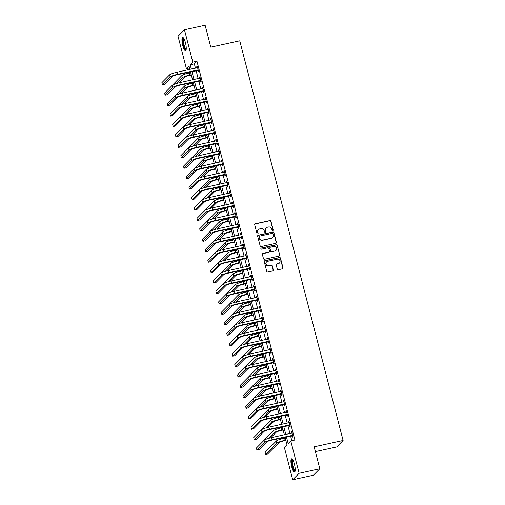 <?xml version="1.0" encoding="UTF-8"?>
<svg xmlns="http://www.w3.org/2000/svg" width="505" height="505" viewBox="0 0 505 505"><rect width="100%" height="100%" fill="white"/><g stroke="black" fill="none" stroke-linecap="round" stroke-linejoin="round"><path stroke-width="0.76" d="M272.776 230.615A0.6 0.574 44.8 0 0 273.192 229.92L270.939 221.209A0.859 0.821 44.8 0 0 269.916 220.565L255.303 223.772A0.859 0.821 44.8 0 0 254.703 224.769L256.95 233.48A0.6 0.574 44.8 0 0 257.948 233.777A0.6 0.574 44.8 0 0 258.087 233.228L257.796 232.104A2.74 2.626 44.8 0 1 259.715 228.91L260.933 228.645A2.74 2.626 44.8 0 1 264.21 230.697L264.506 231.827A0.6 0.574 44.8 0 0 265.497 232.123A0.6 0.574 44.8 0 0 265.643 231.574L265.352 230.45A2.74 2.626 44.8 0 1 267.271 227.256L268.49 226.985A2.74 2.626 44.8 0 1 271.766 229.043L272.056 230.166A0.6 0.574 44.8 0 0 272.776 230.615M272.952 230.545A0.6 0.574 44.8 0 0 273.022 230.091L270.768 221.386A0.859 0.821 44.8 0 0 269.739 220.742L255.126 223.949A0.859 0.821 44.8 0 0 254.823 224.081M257.853 233.853A0.6 0.574 44.8 0 0 257.916 233.405L257.796 232.104M265.403 232.199A0.6 0.574 44.8 0 0 265.466 231.751L265.352 230.45M291.713 466.809A6.805 1.635 77.6 0 1 291.612 458.799A6.805 1.635 77.6 0 1 294.421 464.082A6.805 1.635 77.6 0 1 294.529 472.093A6.805 1.635 77.6 0 1 291.713 466.809M182.747 45.45A6.805 1.635 77.6 0 1 182.64 37.439A6.805 1.635 77.6 0 1 185.449 42.723A6.805 1.635 77.6 0 1 185.556 50.734A6.805 1.635 77.6 0 1 182.747 45.45M277.27 269.07A0.859 0.821 44.8 0 0 278.293 269.714L282.396 268.811A0.859 0.821 44.8 0 0 282.996 267.814L280.49 258.143A0.859 0.821 44.8 0 0 279.467 257.5L264.854 260.706A0.859 0.821 44.8 0 0 264.254 261.704L266.754 271.374A0.859 0.821 44.8 0 0 267.776 272.018L272.732 270.933A0.859 0.821 44.8 0 0 273.331 269.935L272.258 265.794A0.859 0.821 44.8 0 0 271.236 265.15L268.78 265.693A2.291 2.197 44.8 0 1 266.583 261.887A2.291 2.197 44.8 0 1 267.644 261.306L277.27 259.191A2.291 2.197 44.8 0 1 279.461 262.998A2.291 2.197 44.8 0 1 278.4 263.578L276.797 263.932A0.859 0.821 44.8 0 0 276.197 264.929L277.27 269.07M189.501 67.941L186.395 68.623L178.025 36.259L184.445 29.782L205.125 25.25L210.793 47.173L239.749 40.823L343.103 440.467L314.148 446.818L319.823 468.741L299.137 473.28L292.723 479.75L284.353 447.386L286.954 444.76L285.003 437.216M184.445 29.782L192.815 62.147L190.215 64.773L191.326 69.084M286.449 436.894L288.166 443.535L290.766 440.916L294.907 440.006L196.95 61.244L192.815 62.147M290.766 440.916L299.137 473.28M275.799 243.315A0.859 0.821 44.8 0 0 276.399 242.318L273.899 232.647A0.859 0.821 44.8 0 0 272.87 232.003L258.257 235.21A0.859 0.821 44.8 0 0 257.657 236.207L260.157 245.878A0.859 0.821 44.8 0 0 261.186 246.522L275.799 243.315M277.195 245.392L279.694 255.069A0.859 0.821 44.8 0 1 279.095 256.067L264.481 259.267A0.859 0.821 44.8 0 1 263.459 258.629L262.385 254.488A0.859 0.821 44.8 0 1 262.985 253.491L268.912 252.191A0.859 0.821 44.8 0 0 269.512 251.193L268.805 248.447A0.859 0.821 44.8 0 0 267.776 247.803L261.609 249.154A0.6 0.574 44.8 0 1 261.034 248.163A0.6 0.574 44.8 0 1 261.312 248.012L276.172 244.748A0.859 0.821 44.8 0 1 277.195 245.392L279.694 255.069M196.95 61.244L194.349 63.864L195.46 68.175M196.085 70.586L198.162 78.616M198.787 81.027L200.864 89.057M201.489 91.468L203.566 99.498M204.184 101.909L206.261 109.938M206.886 112.35L208.963 120.373M209.588 122.791L211.664 130.814M212.289 133.225L214.366 141.255M214.985 143.666L217.062 151.696M217.687 154.107L219.763 162.137M220.388 164.548L222.465 172.577M223.084 174.989L225.161 183.018M225.785 185.43L227.862 193.459M228.487 195.871L230.564 203.894M231.189 206.311L233.266 214.335M233.884 216.746L235.961 224.775M236.586 227.187L238.663 235.216M239.288 237.628L241.365 245.657M241.99 248.069L244.06 256.098M244.685 258.51L246.762 266.539M247.387 268.95L249.464 276.98M250.089 279.391L252.165 287.414M252.784 289.826L254.861 297.855M255.486 300.267L257.563 308.296M258.188 310.708L260.264 318.737M260.889 321.148L262.96 329.178M263.585 331.589L265.662 339.619M266.286 342.03L268.363 350.06M268.988 352.471L271.065 360.494M271.684 362.912L273.76 370.935M274.385 373.347L276.462 381.376M277.087 383.787L279.164 391.817M279.789 394.228L281.866 402.258M282.484 404.669L284.561 412.699M285.186 415.11L287.263 423.139M287.888 425.551L289.965 433.58M290.583 435.992L291.802 440.688M197.714 70.334L198.067 71.697L198.503 71.262L197.209 66.25L196.773 66.685L197.07 67.822M200.416 80.775L200.769 82.138L201.205 81.703L199.904 76.691L199.475 77.126L199.765 78.262M203.117 91.216L203.471 92.579L203.9 92.144L202.606 87.131L202.17 87.567L202.467 88.703M205.819 101.656L206.166 103.02L206.602 102.578L205.308 97.572L204.872 98.008L205.169 99.144M208.514 112.097L208.868 113.461L209.304 113.019L208.003 108.007L207.574 108.449L207.864 109.585M211.216 122.538L211.57 123.895L212.005 123.46L210.705 118.448L210.276 118.89L210.566 120.026M213.918 132.973L214.272 134.336L214.701 133.901L213.407 128.889L212.971 129.324L213.268 130.467M216.613 143.414L216.967 144.777L217.402 144.342L216.108 139.329L215.673 139.765L215.97 140.908M219.315 153.855L219.669 155.218L220.104 154.782L218.804 149.77L218.375 150.206L218.665 151.342M222.017 164.295L222.37 165.659L222.8 165.223L221.506 160.211L221.07 160.647L221.367 161.783M224.719 174.736L225.066 176.1L225.501 175.658L224.207 170.652L223.772 171.088L224.068 172.224M227.414 185.177L227.768 186.541L228.203 186.099L226.909 181.087L226.474 181.529L226.764 182.665M230.116 195.618L230.469 196.975L230.905 196.54L229.605 191.528L229.175 191.969L229.466 193.106M232.818 206.059L233.171 207.416L233.6 206.981L232.306 201.968L231.871 202.404L232.167 203.547M235.513 216.493L235.867 217.857L236.302 217.421L235.008 212.409L234.573 212.845L234.869 213.987M238.215 226.934L238.568 228.298L239.004 227.862L237.703 222.85L237.274 223.286L237.565 224.422M240.917 237.375L241.27 238.739L241.699 238.303L240.405 233.291L239.97 233.727L240.266 234.863M243.618 247.816L243.965 249.18L244.401 248.744L243.107 243.732L242.671 244.167L242.968 245.304M246.314 258.257L246.667 259.62L247.103 259.179L245.809 254.173L245.373 254.608L245.664 255.745M249.016 268.698L249.369 270.061L249.805 269.62L248.504 264.607L248.075 265.049L248.365 266.185M251.717 279.139L252.071 280.496L252.5 280.06L251.206 275.048L250.77 275.49L251.067 276.626M254.419 289.573L254.766 290.937L255.202 290.501L253.908 285.489L253.472 285.925L253.769 287.067M257.114 300.014L257.468 301.378L257.904 300.942L256.603 295.93L256.174 296.366L256.464 297.508M259.816 310.455L260.17 311.819L260.599 311.383L259.305 306.371L258.869 306.806L259.166 307.943M262.518 320.896L262.865 322.259L263.301 321.824L262.007 316.812L261.571 317.247L261.868 318.384M265.213 331.337L265.567 332.7L266.002 332.258L264.708 327.253L264.273 327.688L264.57 328.824M267.915 341.778L268.269 343.141L268.704 342.699L267.404 337.687L266.975 338.129L267.265 339.265M270.617 352.219L270.97 353.576L271.4 353.14L270.106 348.128L269.67 348.57L269.967 349.706M273.319 362.659L273.666 364.017L274.101 363.581L272.807 358.569L272.372 359.011L272.668 360.147M276.014 373.094L276.368 374.458L276.803 374.022L275.503 369.01L275.073 369.445L275.364 370.588M278.716 383.535L279.069 384.898L279.499 384.463L278.204 379.451L277.775 379.886L278.066 381.022M281.418 393.976L281.771 395.339L282.2 394.904L280.906 389.892L280.471 390.327L280.767 391.463M284.113 404.417L284.466 405.78L284.902 405.345L283.608 400.332L283.172 400.768L283.469 401.904M286.815 414.858L287.168 416.221L287.604 415.779L286.303 410.773L285.874 411.209L286.165 412.345M289.517 425.298L289.87 426.662L290.299 426.22L289.005 421.208L288.57 421.65L288.866 422.786M292.218 435.739L292.565 437.096L293.001 436.661L291.707 431.649L291.271 432.091L291.568 433.227M315.391 451.609L336.69 446.944L343.103 440.467M319.823 468.741L313.403 475.218L292.723 479.75M189.88 69.4L188.996 65.997L186.395 68.623M284.378 434.805L282.301 426.776M281.676 424.364L279.6 416.335M278.981 413.923L276.904 405.894M276.279 403.482L274.202 395.453M273.577 393.041L271.501 385.012M270.876 382.601L268.799 374.571M268.18 372.16L266.103 364.137M265.478 361.719L263.402 353.696M262.777 351.284L260.7 343.255M260.075 340.843L258.005 332.814M257.38 330.403L255.303 322.373M254.678 319.962L252.601 311.932M251.976 309.521L249.899 301.491M249.281 299.08L247.204 291.05M246.579 288.639L244.502 280.616M243.877 278.204L241.8 270.175M241.175 267.764L239.105 259.734M238.48 257.323L236.403 249.293M235.778 246.882L233.701 238.852M233.076 236.441L231 228.411M230.381 226L228.304 217.971M227.679 215.559L225.602 207.536M224.977 205.118L222.901 197.095M222.276 194.684L220.205 186.654M219.58 184.243L217.504 176.213M216.879 173.802L214.802 165.773M214.177 163.361L212.1 155.332M211.481 152.92L209.405 144.891M208.78 142.479L206.703 134.45M206.078 132.039L204.001 124.015M203.376 121.598L201.299 113.574M200.681 111.163L198.604 103.134M197.979 100.722L195.902 92.693M195.277 90.281L193.2 82.252M192.575 79.841L190.505 71.811M191.95 71.495L194.027 79.525M194.652 81.936L196.729 89.966M197.348 92.377L199.424 100.4M200.049 102.818L202.126 110.841M202.751 113.253L204.828 121.282M205.453 123.693L207.53 131.723M208.148 134.134L210.225 142.164M210.85 144.575L212.927 152.605M213.552 155.016L215.629 163.046M216.254 165.457L218.324 173.486M218.949 175.898L221.026 183.921M221.651 186.332L223.728 194.362M224.353 196.773L226.429 204.803M227.048 207.214L229.125 215.244M229.75 217.655L231.827 225.684M232.452 228.096L234.528 236.125M235.153 238.537L237.224 246.566M237.849 248.978L239.925 257.001M240.55 259.418L242.627 267.442M243.252 269.853L245.329 277.883M245.948 280.294L248.024 288.323M248.649 290.735L250.726 298.764M251.351 301.176L253.428 309.205M254.053 311.617L256.13 319.646M256.748 322.057L258.825 330.087M259.45 332.498L261.527 340.522M262.152 342.933L264.229 350.962M264.847 353.374L266.924 361.403M267.549 363.815L269.626 371.844M270.251 374.255L272.328 382.285M272.952 384.696L275.029 392.726M275.648 395.137L277.725 403.167M278.35 405.578L280.426 413.601M281.051 416.019L283.128 424.042M283.753 426.454L285.824 434.483M194.349 63.864L190.215 64.773M196.773 66.685L197.291 66.572M199.475 77.126L199.993 77.013M202.17 87.567L202.688 87.453M204.872 98.008L205.39 97.894M207.574 108.449L208.092 108.335M210.276 118.89L210.787 118.776M212.971 129.324L213.489 129.211M215.673 139.765L216.191 139.651M218.375 150.206L218.892 150.092M221.07 160.647L221.588 160.533M223.772 171.088L224.289 170.974M226.474 181.529L226.991 181.415M229.175 191.969L229.693 191.856M231.871 202.404L232.388 202.297M234.573 212.845L235.09 212.731M237.274 223.286L237.792 223.172M239.97 233.727L240.487 233.613M242.671 244.167L243.189 244.054M245.373 254.608L245.891 254.495M248.075 265.049L248.593 264.936M250.77 275.49L251.288 275.377M253.472 285.925L253.99 285.811M256.174 296.366L256.691 296.252M258.869 306.806L259.387 306.693M261.571 317.247L262.089 317.134M264.273 327.688L264.79 327.575M266.975 338.129L267.492 338.015M269.67 348.57L270.188 348.456M272.372 359.011L272.889 358.897M275.073 369.445L275.591 369.332M277.775 379.886L278.287 379.773M280.471 390.327L280.988 390.213M283.172 400.768L283.69 400.654M285.874 411.209L286.392 411.095M288.57 421.65L289.087 421.536M291.271 432.091L291.789 431.977M265.92 228.039A2.74 2.626 44.8 0 0 265.175 230.621M258.364 229.693A2.74 2.626 44.8 0 0 257.626 232.281M276.102 243.183A0.859 0.821 44.8 0 0 276.229 242.495L273.723 232.818A0.859 0.821 44.8 0 0 272.7 232.18L258.087 235.38A0.859 0.821 44.8 0 0 257.784 235.519M272.997 233.796A0.6 0.574 44.8 0 0 272.277 233.348L259.45 236.157A0.6 0.574 44.8 0 0 259.027 236.858L259.336 238.044A2.74 2.626 44.8 0 0 262.613 240.102L271.381 238.177A2.74 2.626 44.8 0 0 273.3 234.983L272.997 233.796M259.097 236.409A0.6 0.574 44.8 0 0 258.857 237.034L259.027 236.858M272.561 237.571A2.74 2.626 44.8 0 1 271.21 238.354L262.436 240.273A2.74 2.626 44.8 0 1 259.16 238.221L258.857 237.034M279.398 255.928A0.859 0.821 44.8 0 0 279.524 255.24M269.216 252.052A0.859 0.821 44.8 0 1 268.742 252.367L262.815 253.661A0.859 0.821 44.8 0 0 262.512 253.8M277.024 245.569A0.859 0.821 44.8 0 0 275.995 244.925L261.135 248.182A0.6 0.574 44.8 0 0 260.959 248.258M275.067 250.84A2.291 2.197 44.8 0 0 276.431 247.589A2.291 2.197 44.8 0 0 273.931 246.453L270.541 247.198A0.859 0.821 44.8 0 0 269.941 248.195L270.648 250.941A0.859 0.821 44.8 0 0 271.671 251.585L274.89 251.017A2.291 2.197 44.8 0 0 276.033 250.347M270.061 247.507A0.859 0.821 44.8 0 0 269.765 248.372L269.941 248.195M274.89 251.017L271.501 251.761A0.859 0.821 44.8 0 1 270.478 251.118L269.765 248.372M279.372 263.086A2.291 2.197 44.8 0 1 278.23 263.755L276.626 264.109A0.859 0.821 44.8 0 0 276.323 264.241M266.501 261.975A2.291 2.197 44.8 0 0 268.603 265.864L268.78 265.693M273.035 270.794A0.859 0.821 44.8 0 0 273.154 270.106L272.088 265.971A0.859 0.821 44.8 0 0 271.065 265.327L268.603 265.864M282.693 268.679A0.859 0.821 44.8 0 0 282.819 267.991L280.319 258.314A0.859 0.821 44.8 0 0 279.297 257.676L264.677 260.877A0.859 0.821 44.8 0 0 264.374 261.016M191.338 75.049L189.425 75.472A4.362 0.65 165.5 0 0 184.42 77.252L178.865 82.858M176.649 83.464L182.355 77.707A6.546 0.972 -14.5 0 1 189.861 75.03L191.256 74.727M170.658 86.974L181.813 75.617A6.546 0.972 -14.5 0 1 189.318 72.947L190.713 72.638M197.556 67.613L177.11 72.202L177.653 74.285L198.149 69.898M198.288 70.435L177.217 74.727A4.362 0.65 165.5 0 0 172.211 76.507L164.504 84.285L162.433 84.733L170.147 76.962A6.546 0.972 -14.5 0 1 177.653 74.285M162.433 84.733L161.897 82.65L169.604 74.873A6.546 0.972 -14.5 0 1 177.11 72.202M197.449 70.29L197.884 69.854M194.04 85.49L192.127 85.913A4.362 0.65 165.5 0 0 187.121 87.693L181.56 93.299M179.344 93.905L185.057 88.148A6.546 0.972 -14.5 0 1 192.556 85.471L193.958 85.168M173.36 97.414L184.514 86.058A6.546 0.972 -14.5 0 1 192.02 83.388L193.415 83.079M196.742 95.931L194.823 96.348A4.362 0.65 165.5 0 0 189.823 98.134L184.262 103.74M182.046 104.346L187.753 98.589A6.546 0.972 -14.5 0 1 195.258 95.912L196.653 95.609M176.056 107.855L187.216 96.499A6.546 0.972 -14.5 0 1 194.722 93.823L196.117 93.52M199.437 106.372L197.524 106.789A4.362 0.65 165.5 0 0 192.525 108.575L186.964 114.18M184.748 114.78L190.454 109.023A6.546 0.972 -14.5 0 1 197.96 106.353L199.355 106.05M178.757 118.296L189.912 106.94A6.546 0.972 -14.5 0 1 197.417 104.264L198.818 103.961M200.258 78.054L179.812 82.643L180.348 84.726L200.851 80.339M200.99 80.876L179.919 85.168A4.362 0.65 165.5 0 0 174.913 86.948L167.206 94.725L165.135 95.174L172.843 87.403A6.546 0.972 -14.5 0 1 180.348 84.726M165.135 95.174L164.598 93.09L172.306 85.313A6.546 0.972 -14.5 0 1 179.812 82.643M200.15 80.731L200.58 80.295M202.959 88.489L182.507 93.078L183.05 95.167L203.553 90.78M203.685 91.31L182.614 95.603A4.362 0.65 165.5 0 0 177.615 97.389L169.907 105.16L167.837 105.614L175.544 97.844A6.546 0.972 -14.5 0 1 183.05 95.167M167.837 105.614L167.294 103.525L175.008 95.754A6.546 0.972 -14.5 0 1 182.507 93.078M202.846 91.171L203.281 90.73M205.661 98.929L185.209 103.519L185.752 105.608L206.248 101.221M206.387 101.751L185.316 106.044A4.362 0.65 165.5 0 0 180.31 107.83L172.603 115.601L170.538 116.055L178.246 108.278A6.546 0.972 -14.5 0 1 185.752 105.608M170.538 116.055L169.996 113.966L177.703 106.195A6.546 0.972 -14.5 0 1 185.209 103.519M205.548 101.612L205.983 101.17M202.139 116.813L200.226 117.229A4.362 0.65 165.5 0 0 195.22 119.01L189.659 124.621M187.443 125.221L193.156 119.464A6.546 0.972 -14.5 0 1 200.662 116.794L202.057 116.485M181.459 128.731L192.613 117.375A6.546 0.972 -14.5 0 1 200.119 114.704L201.514 114.401M208.357 109.37L187.91 113.96L188.447 116.049L208.95 111.655M209.089 112.192L188.018 116.485A4.362 0.65 165.5 0 0 183.012 118.265L175.304 126.042L173.234 126.496L180.948 118.719A6.546 0.972 -14.5 0 1 188.447 116.049M173.234 126.496L172.697 124.407L180.405 116.636A6.546 0.972 -14.5 0 1 187.91 113.96M208.249 112.047L208.679 111.611M186.162 49.629A5.89 1.414 77.6 0 1 185.436 49.414A5.89 1.414 77.6 0 1 183.119 42.868A5.89 1.414 77.6 0 1 183.656 38.191M183.896 38.569A5.454 1.307 -102.4 0 0 183.744 43.386A5.454 1.307 -102.4 0 0 185.802 48.922A5.454 1.307 -102.4 0 0 186.219 49.181M183.031 37.528A6.761 1.622 -102.4 0 0 183.056 43.708A6.761 1.622 -102.4 0 0 185.537 50.229A6.761 1.622 -102.4 0 0 185.872 50.487M295.135 470.988A5.89 1.414 77.6 0 1 292.559 466.481A5.89 1.414 77.6 0 1 292.629 459.55M292.868 459.935A5.454 1.307 -102.4 0 0 293.058 466.304A5.454 1.307 -102.4 0 0 295.191 470.54M292.004 458.887A6.761 1.622 -102.4 0 0 292.389 466.658A6.761 1.622 -102.4 0 0 294.844 471.847M204.841 127.254L202.928 127.67A4.362 0.65 165.5 0 0 197.922 129.45L192.361 135.062M190.145 135.662L195.852 129.905A6.546 0.972 -14.5 0 1 203.357 127.235L204.759 126.925M184.161 139.172L195.315 127.815A6.546 0.972 -14.5 0 1 202.821 125.145L204.216 124.836M207.542 137.688L205.623 138.111A4.362 0.65 165.5 0 0 200.624 139.891L195.063 145.503M192.847 146.103L198.553 140.346A6.546 0.972 -14.5 0 1 206.059 137.676L207.454 137.366M186.856 149.613L198.017 138.256A6.546 0.972 -14.5 0 1 205.516 135.586L206.917 135.277M210.238 148.129L208.325 148.552A4.362 0.65 165.5 0 0 203.319 150.332L197.764 155.938M195.549 156.544L201.255 150.787A6.546 0.972 -14.5 0 1 208.761 148.116L210.156 147.807M189.558 160.053L200.712 148.697A6.546 0.972 -14.5 0 1 208.218 146.027L209.613 145.718M212.94 158.57L211.027 158.993A4.362 0.65 165.5 0 0 206.021 160.773L200.46 166.379M198.244 166.985L203.957 161.228A6.546 0.972 -14.5 0 1 211.456 158.551L212.857 158.248M192.26 170.494L203.414 159.138A6.546 0.972 -14.5 0 1 210.92 156.468L212.315 156.159M215.641 169.011L213.729 169.434A4.362 0.65 165.5 0 0 208.723 171.214L203.161 176.819M200.946 177.425L206.652 171.668A6.546 0.972 -14.5 0 1 214.158 168.992L215.553 168.689M194.955 180.935L206.116 169.579A6.546 0.972 -14.5 0 1 213.621 166.902L215.016 166.6M211.058 119.811L190.612 124.4L191.149 126.49L211.652 122.096M211.791 122.633L190.713 126.925A4.362 0.65 165.5 0 0 185.714 128.706L178.006 136.483L175.936 136.937L183.643 129.16A6.546 0.972 -14.5 0 1 191.149 126.49M175.936 136.937L175.399 134.848L183.107 127.071A6.546 0.972 -14.5 0 1 190.612 124.4M210.945 122.488L211.38 122.052M213.76 130.252L193.308 134.841L193.851 136.931L214.347 132.537M214.486 133.074L193.415 137.366A4.362 0.65 165.5 0 0 188.416 139.146L180.702 146.923L178.637 147.378L186.345 139.601A6.546 0.972 -14.5 0 1 193.851 136.931M178.637 147.378L178.095 145.288L185.802 137.511A6.546 0.972 -14.5 0 1 193.308 134.841M213.647 132.929L214.082 132.493M216.456 140.693L196.009 145.282L196.552 147.372L217.049 142.978M217.188 143.515L196.117 147.807A4.362 0.65 165.5 0 0 191.111 149.587L183.403 157.364L181.333 157.819L189.047 150.042A6.546 0.972 -14.5 0 1 196.552 147.372M181.333 157.819L180.796 155.729L188.504 147.952A6.546 0.972 -14.5 0 1 196.009 145.282M216.348 143.369L216.784 142.934M219.157 151.134L198.711 155.723L199.248 157.806L219.751 153.419M219.89 153.956L198.818 158.248A4.362 0.65 165.5 0 0 193.813 160.028L186.105 167.805L184.035 168.253L191.742 160.483A6.546 0.972 -14.5 0 1 199.248 157.806M184.035 168.253L183.498 166.17L191.206 158.393A6.546 0.972 -14.5 0 1 198.711 155.723M219.05 153.81L219.479 153.375M221.859 161.575L201.407 166.164L201.95 168.247L222.452 163.86M222.585 164.39L201.514 168.689A4.362 0.65 165.5 0 0 196.514 170.469L188.807 178.24L186.736 178.694L194.444 170.924A6.546 0.972 -14.5 0 1 201.95 168.247M186.736 178.694L186.193 176.611L193.907 168.834A6.546 0.972 -14.5 0 1 201.407 166.164M221.745 164.251L222.181 163.809M218.337 179.452L216.424 179.868A4.362 0.65 165.5 0 0 211.425 181.655L205.863 187.26M203.648 187.86L209.354 182.103A6.546 0.972 -14.5 0 1 216.86 179.433L218.255 179.13M197.657 191.376L208.811 180.02A6.546 0.972 -14.5 0 1 216.317 177.343L217.718 177.04M224.561 172.009L204.108 176.599L204.651 178.688L225.148 174.301M225.287 174.831L204.216 179.123A4.362 0.65 165.5 0 0 199.21 180.91L191.502 188.681L189.438 189.135L197.146 181.364A6.546 0.972 -14.5 0 1 204.651 178.688M189.438 189.135L188.895 187.046L196.603 179.275A6.546 0.972 -14.5 0 1 204.108 176.599M224.447 174.692L224.883 174.25M221.038 189.893L219.126 190.309A4.362 0.65 165.5 0 0 214.12 192.096L208.559 197.701M206.343 198.301L212.056 192.544A6.546 0.972 -14.5 0 1 219.561 189.874L220.956 189.564M200.359 201.817L211.513 190.461A6.546 0.972 -14.5 0 1 219.018 187.784L220.414 187.481M227.256 182.45L206.81 187.039L207.347 189.129L227.85 184.735M227.989 185.272L206.917 189.564A4.362 0.65 165.5 0 0 201.912 191.351L194.204 199.121L192.134 199.576L199.847 191.799A6.546 0.972 -14.5 0 1 207.347 189.129M192.134 199.576L191.597 197.487L199.305 189.716A6.546 0.972 -14.5 0 1 206.81 187.039M227.149 185.127L227.578 184.691M223.74 200.334L221.828 200.75A4.362 0.65 165.5 0 0 216.822 202.53L211.26 208.142M209.045 208.742L214.751 202.985A6.546 0.972 -14.5 0 1 222.257 200.315L223.658 200.005M203.06 212.251L214.215 200.895A6.546 0.972 -14.5 0 1 221.72 198.225L223.115 197.922M229.958 192.891L209.512 197.48L210.048 199.57L230.551 195.176M230.69 195.713L209.619 200.005A4.362 0.65 165.5 0 0 204.613 201.785L196.906 209.562L194.835 210.017L202.543 202.24A6.546 0.972 -14.5 0 1 210.048 199.57M194.835 210.017L194.299 207.927L202.006 200.15A6.546 0.972 -14.5 0 1 209.512 197.48M229.844 195.568L230.28 195.132M226.442 210.774L224.523 211.191A4.362 0.65 165.5 0 0 219.523 212.971L213.962 218.583M211.746 219.183L217.453 213.426A6.546 0.972 -14.5 0 1 224.959 210.755L226.354 210.446M205.756 222.692L216.916 211.336A6.546 0.972 -14.5 0 1 224.422 208.666L225.817 208.357M232.66 203.332L212.207 207.921L212.75 210.011L233.247 205.617M233.386 206.154L212.315 210.446A4.362 0.65 165.5 0 0 207.315 212.226L199.601 220.003L197.537 220.458L205.245 212.681A6.546 0.972 -14.5 0 1 212.75 210.011M197.537 220.458L196.994 218.368L204.702 210.591A6.546 0.972 -14.5 0 1 212.207 207.921M232.546 206.008L232.982 205.573M229.137 221.209L227.225 221.632A4.362 0.65 165.5 0 0 222.219 223.412L216.664 229.024M214.448 229.623L220.155 223.866A6.546 0.972 -14.5 0 1 227.66 221.196L229.055 220.887M208.458 233.133L219.612 221.777A6.546 0.972 -14.5 0 1 227.117 219.107L228.519 218.798M235.355 213.773L214.909 218.362L215.452 220.451L235.949 216.058M236.088 216.594L215.016 220.887A4.362 0.65 165.5 0 0 210.011 222.667L202.303 230.444L200.239 230.899L207.946 223.122A6.546 0.972 -14.5 0 1 215.452 220.451M200.239 230.899L199.696 228.809L207.404 221.032A6.546 0.972 -14.5 0 1 214.909 218.362M235.248 216.449L235.684 216.014M231.839 231.65L229.927 232.073A4.362 0.65 165.5 0 0 224.921 233.853L219.359 239.458M217.144 240.064L222.857 234.307A6.546 0.972 -14.5 0 1 230.362 231.631L231.757 231.328M211.159 243.574L222.314 232.218A6.546 0.972 -14.5 0 1 229.819 229.548L231.214 229.238M238.057 224.214L217.611 228.803L218.147 230.892L238.65 226.499M238.789 227.035L217.718 231.328A4.362 0.65 165.5 0 0 212.712 233.108L205.005 240.885L202.934 241.339L210.642 233.562A6.546 0.972 -14.5 0 1 218.147 230.892M202.934 241.339L202.398 239.25L210.105 231.473A6.546 0.972 -14.5 0 1 217.611 228.803M237.95 226.89L238.379 226.455M234.541 242.091L232.628 242.514A4.362 0.65 165.5 0 0 227.622 244.294L222.061 249.899M219.845 250.505L225.552 244.748A6.546 0.972 -14.5 0 1 233.057 242.072L234.459 241.769M213.861 254.015L225.015 242.659A6.546 0.972 -14.5 0 1 232.521 239.989L233.916 239.679M237.236 252.532L235.324 252.948A4.362 0.65 165.5 0 0 230.324 254.735L224.763 260.34M222.547 260.946L228.254 255.189A6.546 0.972 -14.5 0 1 235.759 252.513L237.154 252.21M216.557 264.456L227.711 253.1A6.546 0.972 -14.5 0 1 235.216 250.423L236.618 250.12M239.938 262.972L238.025 263.389A4.362 0.65 165.5 0 0 233.02 265.175L227.458 270.781M225.243 271.381L230.955 265.624A6.546 0.972 -14.5 0 1 238.461 262.954L239.856 262.65M219.258 274.897L230.413 263.541A6.546 0.972 -14.5 0 1 237.918 260.864L239.313 260.561M242.64 273.413L240.727 273.83A4.362 0.65 165.5 0 0 235.721 275.61L230.16 281.222M227.944 281.822L233.651 276.065A6.546 0.972 -14.5 0 1 241.156 273.394L242.558 273.085M221.96 285.331L233.114 273.981A6.546 0.972 -14.5 0 1 240.62 271.305L242.015 271.002M245.342 283.854L243.423 284.271A4.362 0.65 165.5 0 0 238.423 286.051L232.862 291.663M230.646 292.262L236.353 286.505A6.546 0.972 -14.5 0 1 243.858 283.835L245.253 283.526M224.656 295.772L235.816 284.416A6.546 0.972 -14.5 0 1 243.322 281.746L244.717 281.443M248.037 294.289L246.124 294.712A4.362 0.65 165.5 0 0 241.125 296.492L235.564 302.104M233.348 302.703L239.054 296.946A6.546 0.972 -14.5 0 1 246.56 294.276L247.955 293.967M227.357 306.213L238.511 294.857A6.546 0.972 -14.5 0 1 246.017 292.187L247.418 291.877M250.739 304.73L248.826 305.153A4.362 0.65 165.5 0 0 243.82 306.933L238.259 312.538M236.043 313.144L241.756 307.387A6.546 0.972 -14.5 0 1 249.262 304.717L250.657 304.408M230.059 316.654L241.213 305.298A6.546 0.972 -14.5 0 1 248.719 302.628L250.114 302.318M253.441 315.17L251.528 315.593A4.362 0.65 165.5 0 0 246.522 317.374L240.961 322.979M238.745 323.585L244.452 317.828A6.546 0.972 -14.5 0 1 251.957 315.152L253.358 314.849M232.761 327.095L243.915 315.739A6.546 0.972 -14.5 0 1 251.421 313.068L252.816 312.759M256.142 325.611L254.223 326.034A4.362 0.65 165.5 0 0 249.224 327.814L243.662 333.42M241.447 334.026L247.153 328.269A6.546 0.972 -14.5 0 1 254.659 325.592L256.054 325.289M235.456 337.536L246.617 326.18A6.546 0.972 -14.5 0 1 254.116 323.509L255.517 323.2M258.838 336.052L256.925 336.469A4.362 0.65 165.5 0 0 251.919 338.255L246.364 343.861M244.149 344.467L249.855 338.71A6.546 0.972 -14.5 0 1 257.361 336.033L258.756 335.73M238.158 347.977L249.312 336.62A6.546 0.972 -14.5 0 1 256.818 333.944L258.213 333.641M261.539 346.493L259.627 346.91A4.362 0.65 165.5 0 0 254.621 348.696L249.06 354.302M246.844 354.901L252.557 349.144A6.546 0.972 -14.5 0 1 260.056 346.474L261.457 346.171M240.86 358.417L252.014 347.061A6.546 0.972 -14.5 0 1 259.519 344.385L260.915 344.082M264.241 356.934L262.322 357.351A4.362 0.65 165.5 0 0 257.323 359.131L251.761 364.743M249.546 365.342L255.252 359.585A6.546 0.972 -14.5 0 1 262.758 356.915L264.153 356.606M243.555 368.852L254.716 357.496A6.546 0.972 -14.5 0 1 262.221 354.826L263.616 354.523M266.937 367.375L265.024 367.791A4.362 0.65 165.5 0 0 260.024 369.572L254.463 375.183M252.248 375.783L257.954 370.026A6.546 0.972 -14.5 0 1 265.46 367.356L266.855 367.047M246.257 379.293L257.411 367.937A6.546 0.972 -14.5 0 1 264.917 365.266L266.318 364.957M269.638 377.809L267.726 378.232A4.362 0.65 165.5 0 0 262.72 380.012L257.159 385.624M254.943 386.224L260.656 380.467A6.546 0.972 -14.5 0 1 268.161 377.797L269.556 377.488M248.959 389.734L260.113 378.378A6.546 0.972 -14.5 0 1 267.618 375.707L269.014 375.398M272.34 388.25L270.427 388.673A4.362 0.65 165.5 0 0 265.422 390.453L259.86 396.059M257.645 396.665L263.351 390.908A6.546 0.972 -14.5 0 1 270.857 388.238L272.258 387.928M251.66 400.175L262.815 388.818A6.546 0.972 -14.5 0 1 270.32 386.148L271.715 385.839M275.042 398.691L273.123 399.114A4.362 0.65 165.5 0 0 268.123 400.894L262.562 406.5M260.346 407.106L266.053 401.349A6.546 0.972 -14.5 0 1 273.558 398.672L274.954 398.369M254.356 410.615L265.516 399.259A6.546 0.972 -14.5 0 1 273.016 396.589L274.417 396.28M277.737 409.132L275.825 409.555A4.362 0.65 165.5 0 0 270.819 411.335L265.264 416.941M263.048 417.547L268.755 411.79A6.546 0.972 -14.5 0 1 276.26 409.113L277.655 408.81M257.058 421.056L268.212 409.7A6.546 0.972 -14.5 0 1 275.717 407.024L277.112 406.721M280.439 419.573L278.526 419.99A4.362 0.65 165.5 0 0 273.521 421.776L267.959 427.381M265.744 427.981L271.456 422.224A6.546 0.972 -14.5 0 1 278.956 419.554L280.357 419.251M259.759 431.497L270.914 420.141A6.546 0.972 -14.5 0 1 278.419 417.465L279.814 417.162M240.759 234.655L220.313 239.244L220.849 241.327L241.352 236.94M241.491 237.476L220.414 241.769A4.362 0.65 165.5 0 0 215.414 243.549L207.707 251.326L205.636 251.774L213.344 244.003A6.546 0.972 -14.5 0 1 220.849 241.327M205.636 251.774L205.093 249.691L212.807 241.914A6.546 0.972 -14.5 0 1 220.313 239.244M240.645 237.331L241.081 236.895M243.46 245.095L223.008 249.678L223.551 251.768L244.048 247.381M244.186 247.911L223.115 252.21A4.362 0.65 165.5 0 0 218.116 253.99L210.402 261.76L208.338 262.215L216.045 254.444A6.546 0.972 -14.5 0 1 223.551 251.768M208.338 262.215L207.795 260.125L215.502 252.355A6.546 0.972 -14.5 0 1 223.008 249.678M243.347 247.772L243.782 247.33M246.156 255.53L225.71 260.119L226.253 262.209L246.749 257.821M246.888 258.352L225.817 262.644A4.362 0.65 165.5 0 0 220.811 264.431L213.104 272.201L211.033 272.656L218.747 264.879A6.546 0.972 -14.5 0 1 226.253 262.209M211.033 272.656L210.497 270.566L218.204 262.796A6.546 0.972 -14.5 0 1 225.71 260.119M246.049 258.213L246.478 257.771M248.858 265.971L228.411 270.56L228.948 272.649L249.451 268.256M249.59 268.793L228.519 273.085A4.362 0.65 165.5 0 0 223.513 274.865L215.805 282.642L213.735 283.097L221.442 275.32A6.546 0.972 -14.5 0 1 228.948 272.649M213.735 283.097L213.198 281.007L220.906 273.237A6.546 0.972 -14.5 0 1 228.411 270.56M248.75 268.647L249.18 268.212M251.559 276.412L231.107 281.001L231.65 283.09L252.147 278.697M252.285 279.233L231.214 283.526A4.362 0.65 165.5 0 0 226.215 285.306L218.501 293.083L216.437 293.538L224.144 285.761A6.546 0.972 -14.5 0 1 231.65 283.09M216.437 293.538L215.894 291.448L223.601 283.671A6.546 0.972 -14.5 0 1 231.107 281.001M251.446 279.088L251.881 278.653M254.261 286.853L233.809 291.442L234.352 293.531L254.848 289.138M254.987 289.674L233.916 293.967A4.362 0.65 165.5 0 0 228.91 295.747L221.203 303.524L219.138 303.978L226.846 296.201A6.546 0.972 -14.5 0 1 234.352 293.531M219.138 303.978L218.596 301.889L226.303 294.112A6.546 0.972 -14.5 0 1 233.809 291.442M254.148 289.529L254.583 289.094M256.957 297.293L236.51 301.883L237.047 303.972L257.55 299.579M257.689 300.115L236.618 304.408A4.362 0.65 165.5 0 0 231.612 306.188L223.904 313.965L221.834 314.419L229.541 306.642A6.546 0.972 -14.5 0 1 237.047 303.972M221.834 314.419L221.297 312.33L229.005 304.553A6.546 0.972 -14.5 0 1 236.51 301.883M256.849 299.97L257.279 299.534M259.658 307.734L239.212 312.324L239.749 314.407L260.252 310.019M260.391 310.556L239.313 314.849A4.362 0.65 165.5 0 0 234.314 316.629L226.606 324.406L224.536 324.854L232.243 317.083A6.546 0.972 -14.5 0 1 239.749 314.407M224.536 324.854L223.993 322.771L231.707 314.994A6.546 0.972 -14.5 0 1 239.212 312.324M259.545 310.411L259.98 309.975M262.36 318.175L241.908 322.764L242.45 324.848L262.947 320.46M263.086 320.997L242.015 325.289A4.362 0.65 165.5 0 0 237.015 327.07L229.302 334.84L227.237 335.295L234.945 327.524A6.546 0.972 -14.5 0 1 242.45 324.848M227.237 335.295L226.695 333.212L234.402 325.435A6.546 0.972 -14.5 0 1 241.908 322.764M262.246 320.852L262.682 320.416M265.056 328.61L244.609 333.199L245.152 335.288L265.649 330.901M265.788 331.431L244.717 335.724A4.362 0.65 165.5 0 0 239.711 337.51L232.003 345.281L229.933 345.736L237.647 337.965A6.546 0.972 -14.5 0 1 245.152 335.288M229.933 345.736L229.396 343.646L237.104 335.875A6.546 0.972 -14.5 0 1 244.609 333.199M264.948 331.293L265.384 330.851M267.757 339.051L247.311 343.64L247.848 345.729L268.351 341.342M268.49 341.872L247.418 346.165A4.362 0.65 165.5 0 0 242.413 347.951L234.705 355.722L232.635 356.176L240.342 348.399A6.546 0.972 -14.5 0 1 247.848 345.729M232.635 356.176L232.098 354.087L239.806 346.316A6.546 0.972 -14.5 0 1 247.311 343.64M267.65 341.733L268.079 341.292M270.459 349.492L250.007 354.081L250.549 356.17L271.052 351.777M271.185 352.313L250.114 356.606A4.362 0.65 165.5 0 0 245.114 358.386L237.407 366.163L235.336 366.617L243.044 358.84A6.546 0.972 -14.5 0 1 250.549 356.17M235.336 366.617L234.793 364.528L242.507 356.757A6.546 0.972 -14.5 0 1 250.007 354.081M270.345 352.168L270.781 351.733M273.161 359.932L252.708 364.522L253.251 366.611L273.748 362.218M273.887 362.754L252.816 367.047A4.362 0.65 165.5 0 0 247.81 368.827L240.102 376.604L238.038 377.058L245.746 369.281A6.546 0.972 -14.5 0 1 253.251 366.611M238.038 377.058L237.495 374.969L245.203 367.192A6.546 0.972 -14.5 0 1 252.708 364.522M273.047 362.609L273.483 362.173M275.856 370.373L255.41 374.962L255.947 377.052L276.45 372.658M276.589 373.195L255.517 377.488A4.362 0.65 165.5 0 0 250.512 379.268L242.804 387.045L240.733 387.499L248.447 379.722A6.546 0.972 -14.5 0 1 255.947 377.052M240.733 387.499L240.197 385.41L247.905 377.633A6.546 0.972 -14.5 0 1 255.41 374.962M275.749 373.05L276.178 372.614M278.558 380.814L258.112 385.403L258.648 387.493L279.151 383.099M279.29 383.636L258.213 387.928A4.362 0.65 165.5 0 0 253.213 389.709L245.506 397.485L243.435 397.94L251.143 390.163A6.546 0.972 -14.5 0 1 258.648 387.493M243.435 397.94L242.899 395.851L250.606 388.074A6.546 0.972 -14.5 0 1 258.112 385.403M278.444 383.491L278.88 383.055M281.26 391.255L260.807 395.844L261.35 397.927L281.847 393.54M281.986 394.077L260.915 398.369A4.362 0.65 165.5 0 0 255.915 400.149L248.201 407.926L246.137 408.375L253.845 400.604A6.546 0.972 -14.5 0 1 261.35 397.927M246.137 408.375L245.594 406.291L253.302 398.514A6.546 0.972 -14.5 0 1 260.807 395.844M281.146 393.932L281.582 393.496M283.955 401.696L263.509 406.285L264.052 408.368L284.549 403.981M284.687 404.511L263.616 408.81A4.362 0.65 165.5 0 0 258.611 410.59L250.903 418.361L248.832 418.815L256.546 411.045A6.546 0.972 -14.5 0 1 264.052 408.368M248.832 418.815L248.296 416.732L256.003 408.955A6.546 0.972 -14.5 0 1 263.509 406.285M283.848 404.372L284.283 403.931M286.657 412.13L266.211 416.72L266.747 418.809L287.25 414.422M287.389 414.952L266.318 419.245A4.362 0.65 165.5 0 0 261.312 421.031L253.605 428.802L251.534 429.256L259.242 421.486A6.546 0.972 -14.5 0 1 266.747 418.809M251.534 429.256L250.998 427.167L258.705 419.396A6.546 0.972 -14.5 0 1 266.211 416.72M286.55 414.813L286.979 414.371M283.141 430.014L281.222 430.43A4.362 0.65 165.5 0 0 276.222 432.211L270.661 437.822M268.445 438.422L274.152 432.665A6.546 0.972 -14.5 0 1 281.657 429.995L283.052 429.686M262.455 441.938L273.615 430.582A6.546 0.972 -14.5 0 1 281.121 427.905L282.516 427.602M289.359 422.571L268.906 427.161L269.449 429.25L289.952 424.856M290.085 425.393L269.014 429.686A4.362 0.65 165.5 0 0 264.014 431.472L256.306 439.243L254.236 439.697L261.943 431.92A6.546 0.972 -14.5 0 1 269.449 429.25M254.236 439.697L253.693 437.608L261.407 429.837A6.546 0.972 -14.5 0 1 268.906 427.161M289.245 425.248L289.681 424.812M285.836 440.455L283.924 440.871A4.362 0.65 165.5 0 0 278.924 442.651L267.745 453.926L265.674 454.38L276.854 443.106A6.546 0.972 -14.5 0 1 284.359 440.436L285.754 440.126M265.674 454.38L265.138 452.291L276.311 441.016A6.546 0.972 -14.5 0 1 283.816 438.346L285.218 438.043M292.06 433.012L271.608 437.601L272.151 439.691L292.647 435.297M292.786 435.834L271.715 440.126A4.362 0.65 165.5 0 0 266.709 441.907L259.002 449.684L256.938 450.138L264.645 442.361A6.546 0.972 -14.5 0 1 272.151 439.691M256.938 450.138L256.395 448.049L264.102 440.272A6.546 0.972 -14.5 0 1 271.608 437.601M291.947 435.689L292.382 435.253M189.318 72.947L189.861 75.03M181.813 75.617L182.355 77.707M169.604 74.873L170.147 76.962M192.02 83.388L192.556 85.471M184.514 86.058L185.057 88.148M194.722 93.823L195.258 95.912M187.216 96.499L187.753 98.589M197.417 104.264L197.96 106.353M189.912 106.94L190.454 109.023M172.306 85.313L172.843 87.403M175.008 95.754L175.544 97.844M177.703 106.195L178.246 108.278M200.119 114.704L200.662 116.794M192.613 117.375L193.156 119.464M180.405 116.636L180.948 118.719M202.821 125.145L203.357 127.235M195.315 127.815L195.852 129.905M205.516 135.586L206.059 137.676M198.017 138.256L198.553 140.346M208.218 146.027L208.761 148.116M200.712 148.697L201.255 150.787M210.92 156.468L211.456 158.551M203.414 159.138L203.957 161.228M213.621 166.902L214.158 168.992M206.116 169.579L206.652 171.668M183.107 127.071L183.643 129.16M185.802 137.511L186.345 139.601M188.504 147.952L189.047 150.042M191.206 158.393L191.742 160.483M193.907 168.834L194.444 170.924M216.317 177.343L216.86 179.433M208.811 180.02L209.354 182.103M196.603 179.275L197.146 181.364M219.018 187.784L219.561 189.874M211.513 190.461L212.056 192.544M199.305 189.716L199.847 191.799M221.72 198.225L222.257 200.315M214.215 200.895L214.751 202.985M202.006 200.15L202.543 202.24M224.422 208.666L224.959 210.755M216.916 211.336L217.453 213.426M204.702 210.591L205.245 212.681M227.117 219.107L227.66 221.196M219.612 221.777L220.155 223.866M207.404 221.032L207.946 223.122M229.819 229.548L230.362 231.631M222.314 232.218L222.857 234.307M210.105 231.473L210.642 233.562M232.521 239.989L233.057 242.072M225.015 242.659L225.552 244.748M235.216 250.423L235.759 252.513M227.711 253.1L228.254 255.189M237.918 260.864L238.461 262.954M230.413 263.541L230.955 265.624M240.62 271.305L241.156 273.394M233.114 273.981L233.651 276.065M243.322 281.746L243.858 283.835M235.816 284.416L236.353 286.505M246.017 292.187L246.56 294.276M238.511 294.857L239.054 296.946M248.719 302.628L249.262 304.717M241.213 305.298L241.756 307.387M251.421 313.068L251.957 315.152M243.915 315.739L244.452 317.828M254.116 323.509L254.659 325.592M246.617 326.18L247.153 328.269M256.818 333.944L257.361 336.033M249.312 336.62L249.855 338.71M259.519 344.385L260.056 346.474M252.014 347.061L252.557 349.144M262.221 354.826L262.758 356.915M254.716 357.496L255.252 359.585M264.917 365.266L265.46 367.356M257.411 367.937L257.954 370.026M267.618 375.707L268.161 377.797M260.113 378.378L260.656 380.467M270.32 386.148L270.857 388.238M262.815 388.818L263.351 390.908M273.016 396.589L273.558 398.672M265.516 399.259L266.053 401.349M275.717 407.024L276.26 409.113M268.212 409.7L268.755 411.79M278.419 417.465L278.956 419.554M270.914 420.141L271.456 422.224M212.807 241.914L213.344 244.003M215.502 252.355L216.045 254.444M218.204 262.796L218.747 264.879M220.906 273.237L221.442 275.32M223.601 283.671L224.144 285.761M226.303 294.112L226.846 296.201M229.005 304.553L229.541 306.642M231.707 314.994L232.243 317.083M234.402 325.435L234.945 327.524M237.104 335.875L237.647 337.965M239.806 346.316L240.342 348.399M242.507 356.757L243.044 358.84M245.203 367.192L245.746 369.281M247.905 377.633L248.447 379.722M250.606 388.074L251.143 390.163M253.302 398.514L253.845 400.604M256.003 408.955L256.546 411.045M258.705 419.396L259.242 421.486M281.121 427.905L281.657 429.995M273.615 430.582L274.152 432.665M261.407 429.837L261.943 431.92M283.816 438.346L284.359 440.436M276.311 441.016L276.854 443.106M264.102 440.272L264.645 442.361"/></g></svg>
